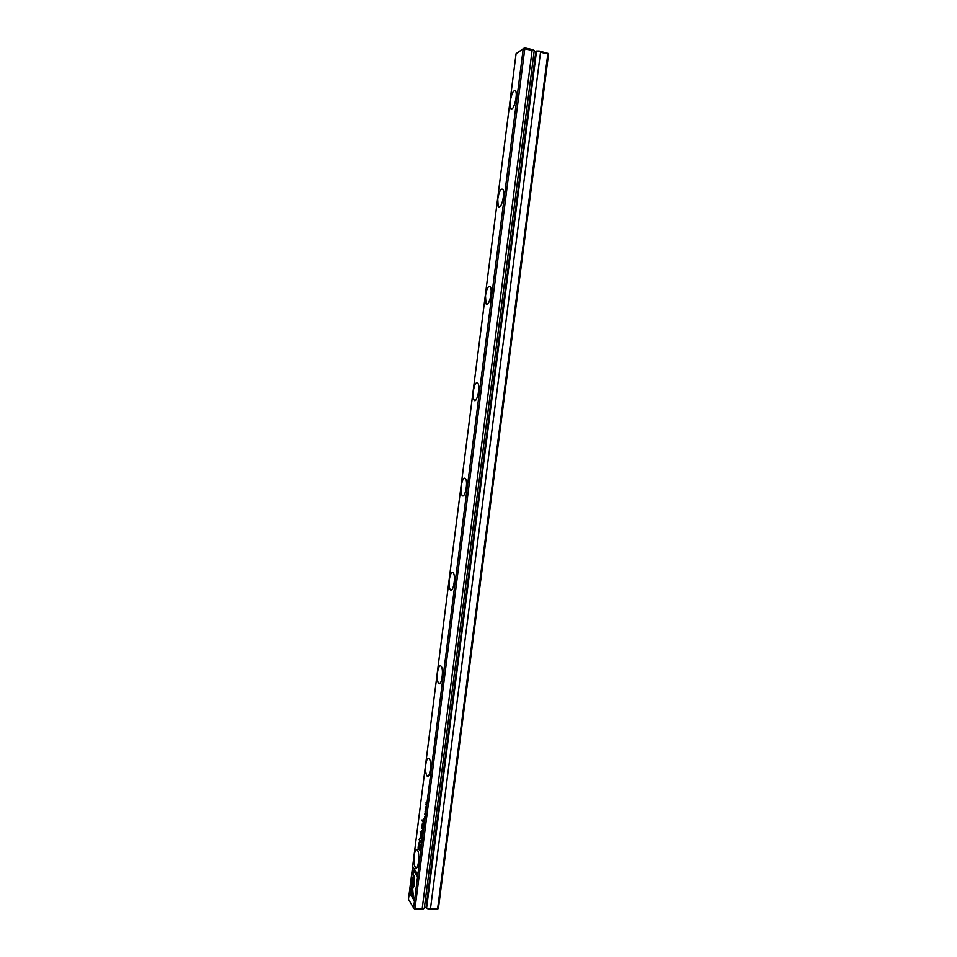 <?xml version="1.0" encoding="UTF-8"?>
<svg xmlns="http://www.w3.org/2000/svg" width="957" height="957" viewBox="0 0 957 957"><rect width="100%" height="100%" fill="white"/><g stroke="black" fill="none" stroke-linecap="round" stroke-linejoin="round"><path stroke-width="1.44" d="M422.456 836.466L421.977 834.648L421.69 836.885L422.456 836.466M413.855 875.619L411.187 879.818L412.491 894.52L413.28 895.824L411.977 881.074L414.034 877.82L413.855 875.619M413.233 895.285L411.378 882.007L411.462 879.818L413.879 876.014M409.512 892.893L414.249 900.716L414.537 898.491L410.565 891.972L411.929 889.866L411.725 887.665L409.799 890.68L409.787 892.893L409.799 890.68M414.548 885.249L414.07 878.347L413.914 884.22L412.587 886.302L412.79 888.503L414.548 885.249M421.582 841.753L421.2 843.584L421.582 841.753M423.173 825.281L423.664 827.015L423.257 825.281M420.96 848.177L420.362 847.304L420.96 848.177M424.406 821.19L423.999 818.761L424.406 821.19M421.415 838.906L421.582 840.545L421.499 838.906M423.532 822.446L424.023 824.192L424.25 822.362L423.795 821.8L423.532 822.446M425.219 813.199L425.111 811.309L425.219 813.199M412.563 868.968L413.197 876.122L413.352 870.2L417.348 876.456L417.635 874.219L412.838 866.755L412.563 868.968L413.077 867.126M516.074 53.7L408.46 899.329L413.591 907.942L523.216 48.855L516.074 53.7L524.532 47.85L533.013 49.692L532.116 50.422L422.228 908.456L422.91 909.114L424.298 908.313L534.245 50.565L533.013 49.692M414.202 855.51C414.967 850.641 416.032 848.859 417.396 850.163C420.29 853.62 418.149 871.779 415.362 867.461C414.058 865.008 413.663 861.025 414.202 855.51M425.781 764.487C426.631 759.26 427.779 757.334 429.262 758.722C432.157 762.298 429.621 780.134 426.846 775.708C425.626 773.412 425.267 769.679 425.781 764.487M437.481 672.568C438.402 666.957 439.658 664.876 441.237 666.311C444.132 670.008 441.189 687.604 438.45 683.083C437.301 680.953 436.978 677.448 437.481 672.568M449.3 579.751C450.316 573.721 451.656 571.461 453.331 572.944C456.202 576.724 452.852 594.177 450.161 589.596C449.096 587.61 448.809 584.332 449.3 579.751M461.238 486C462.339 479.553 463.774 477.088 465.545 478.596C468.38 482.424 464.623 499.853 461.992 495.212C461.011 493.381 460.76 490.307 461.238 486M473.284 391.305C474.493 384.439 476.024 381.747 477.878 383.231C480.665 387.095 476.514 404.608 473.942 399.942C473.057 398.244 472.83 395.373 473.284 391.305M485.462 295.677C486.766 288.356 488.393 285.413 490.331 286.861C493.046 290.725 488.513 308.441 486.024 303.764L485.462 295.677M497.748 199.08C499.159 191.292 500.882 188.074 502.904 189.45C505.547 193.314 500.631 211.341 498.238 206.664L497.748 199.08M510.177 101.49C511.696 93.236 513.502 89.731 515.596 90.987C518.168 94.827 512.88 113.297 510.583 108.62L510.177 101.49M418.496 844.541L418.042 848.117L419.633 850.462L419.322 841.993L418.711 844.541M425.195 814.969L424.585 814.156L425.195 814.969M419.991 850.151L420.506 851.754L420.661 849.888L420.159 849.314L420.075 850.151M420.829 836.837L420.422 832.542L421.666 834.313L421.762 833.595L420.183 831.37L420.566 836.849L419.118 839.732L420.685 842.004L419.537 839.492L420.566 836.849M424.848 816.213L424.453 818.044L424.848 816.213M422.575 829.898L423.066 831.657L423.305 829.839L422.85 829.264L422.671 829.91M425.47 807.17L425.626 808.749L425.542 807.17M425.781 810.34L425.135 809.873M422.707 834.492L422.312 832.04L422.707 834.492M426.391 805.638L426.032 802.803L426.391 805.638M423.197 822.482L422.061 819.934L423.197 822.482M420.984 846.383L420.877 844.481L420.984 846.383M422.013 831.717L421.953 830.485L422.013 831.717M422.432 828.487L421.798 827.984L422.384 828.822L422.468 823.451L421.511 827.673L422.085 827.996L421.511 827.673M437.648 908.492L547.823 53.831L540.538 52.252L430.506 908.48L437.983 908.827L438.473 908.014L548.54 54.346L547.823 53.831M532.116 50.422L524.771 48.831L415.015 908.432L422.228 908.456M426.559 908.325L426.032 907.475L535.824 51.534L536.542 51.056L426.559 908.325L428.927 909.126L430.506 908.48M424.406 907.475L426.032 907.475M422.91 909.114L414.584 909.09L415.015 908.432M437.983 908.827L428.927 909.126M540.538 52.252L539.138 51.02L536.542 51.056M539.138 51.02L548.265 53.472M534.173 51.176L535.824 51.534M413.591 907.942L414.237 908.755M524.771 48.831L524.077 48.209L523.216 48.855M413.448 875.727L412.838 868.968M417.396 876.086L413.352 870.2M418.963 843.201L419.322 841.993M419.668 850.115L418.388 847.591M419.19 843.153L418.855 848.273L419.202 843.165M423.784 822.853L423.76 822.183L423.867 822.864M420.554 851.407L420.434 849.601L420.015 850.617L420.566 851.299M421.714 833.978L420.422 831.705M420.733 841.658L419.405 839.732L420.829 836.885M422.025 838.547L421.63 840.162L421.881 838.176M424.441 820.867L423.795 820.364M423.114 831.322L422.468 830.808M422.827 830.329L422.803 829.647L422.922 830.329M423.7 826.681L423.054 826.178M423.425 825.7L423.401 825.03L423.508 825.7M413.029 888.12L412.874 886.302L414.202 884.22L414.106 878.741M414.297 900.334L409.787 892.893M410.075 890.68L411.761 888.048M426.032 807.911L425.889 806.787L426.104 807.911M422.743 834.157L422.109 833.643M426.427 805.316L425.781 804.825M423.233 822.147L421.953 820.759M422.228 824.228L422.468 823.451M421.798 827.673L421.881 827.004M415.362 867.461L416.941 867.485M426.846 775.708L428.521 775.768M438.45 683.083L440.172 683.19M450.161 589.596L451.919 589.727M461.992 495.212L463.762 495.403M473.942 399.942L475.689 400.17M486.024 303.764L487.723 304.015M498.238 206.664L499.853 206.951M510.583 108.62L512.103 108.931"/></g></svg>
